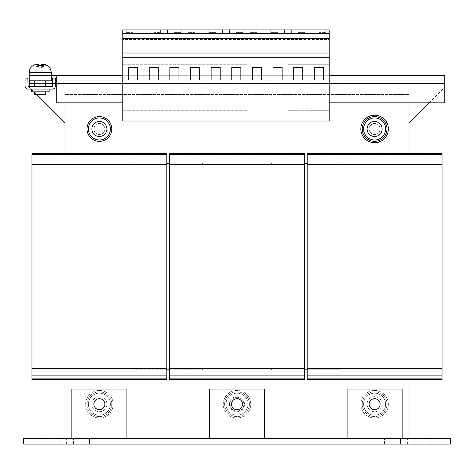 <?xml version="1.0" encoding="UTF-8"?>
<svg xmlns="http://www.w3.org/2000/svg" width="474" height="474" viewBox="0 0 474 474"><rect width="100%" height="100%" fill="white"/><g stroke="black" fill="none" stroke-linecap="round" stroke-linejoin="round"><path stroke-width="0.36" stroke-dasharray="2.37 1.78" d="M89.479 444.108L89.479 438.604L73.517 438.604L89.479 438.604L73.517 438.604L89.479 438.604L89.479 444.108L73.517 444.108L89.479 444.108L73.517 444.108L89.479 444.108L89.479 438.604L89.479 444.108M430.759 444.108L430.759 438.604L407.64 438.604L437.917 438.604L430.759 438.604L430.759 444.108L407.64 444.108L437.917 444.108L430.759 444.108L430.759 438.604L430.759 444.108M400.483 444.108L400.483 438.604L384.521 438.604L400.483 438.604L384.521 438.604L400.483 438.604L400.483 444.108L384.521 444.108L400.483 444.108L384.521 444.108L400.483 444.108L400.483 438.604L400.483 444.108M59.203 444.108L59.203 438.604L36.083 438.604L66.36 438.604L43.241 438.604L59.203 438.604L59.203 444.108L43.241 444.108L66.36 444.108L36.083 444.108L59.203 444.108L59.203 438.604L59.203 444.108M236.313 29.892L243.192 29.892L236.313 29.892M236.313 32.641L243.192 32.641L236.313 32.641M215.67 29.892L208.791 29.892L215.67 29.892M215.67 32.641L208.791 32.641L215.67 32.641M195.027 29.892L188.148 29.892L195.027 29.892M195.027 32.641L188.148 32.641L195.027 32.641M174.385 29.892L181.269 29.892L174.385 29.892M174.385 32.641L181.269 32.641L174.385 32.641M153.742 29.892L160.627 29.892L153.742 29.892M153.742 32.641L160.627 32.641L153.742 32.641M133.105 29.892L126.22 29.892L133.105 29.892M133.105 32.641L126.22 32.641L133.105 32.641M277.598 29.892L270.713 29.892L277.598 29.892M277.598 32.641L270.713 32.641L277.598 32.641M256.955 29.892L250.071 29.892L256.955 29.892M256.955 32.641L250.071 32.641L256.955 32.641M298.235 29.892L305.12 29.892L298.235 29.892M298.235 32.641L305.12 32.641L298.235 32.641M318.878 29.892L325.762 29.892L318.878 29.892M318.878 32.641L325.762 32.641L318.878 32.641M39.105 91.82L45.717 91.82L39.105 91.82M45.717 94.569L34.709 94.569M31.266 91.82L49.16 91.82M40.213 89.065L31.266 89.065L40.213 89.065M39.105 80.805L45.717 80.805L39.105 80.805M39.105 86.315L45.717 86.315L39.105 86.315M42.429 75.301L29.204 75.301L42.429 75.301M45.344 65.673L45.344 64.677L44.515 64.677L44.497 65.673L45.344 65.673L42.648 66.745L43.199 65.673L36.782 65.673L39.164 65.673L38.607 66.745L35.088 65.673L37.778 66.745L37.227 65.673M44.515 64.677L42.648 64.334M45.338 65.673L40.213 68.108L35.088 65.673L35.295 64.582M99.386 123.465A5.504 5.504 0 0 1 104.89 128.975A5.504 5.504 0 0 1 99.386 134.48A5.504 5.504 0 0 1 93.882 128.975A5.504 5.504 0 0 1 99.386 123.465A5.504 5.504 0 0 1 104.89 128.975A5.504 5.504 0 0 1 99.386 134.48A5.504 5.504 0 0 1 93.882 128.975A5.504 5.504 0 0 1 99.386 123.465M374.614 123.465A5.504 5.504 0 0 1 380.118 128.975A5.504 5.504 0 0 1 374.614 134.48A5.504 5.504 0 0 1 369.11 128.975A5.504 5.504 0 0 1 374.614 123.465A5.504 5.504 0 0 1 380.118 128.975A5.504 5.504 0 0 1 374.614 134.48A5.504 5.504 0 0 1 369.11 128.975A5.504 5.504 0 0 1 374.614 123.465M99.386 117.961A11.009 11.009 0 0 1 110.395 128.975A11.009 11.009 0 0 1 99.386 139.984A11.009 11.009 0 0 1 88.377 128.975A11.009 11.009 0 0 1 99.386 117.961M111.775 128.975A12.383 12.383 0 0 0 99.386 116.586A12.383 12.383 0 0 0 87.003 128.975A12.383 12.383 0 0 0 99.386 141.359A12.383 12.383 0 0 0 111.775 128.975M374.614 117.961A11.009 11.009 0 0 1 385.623 128.975A11.009 11.009 0 0 1 374.614 139.984A11.009 11.009 0 0 1 363.605 128.975A11.009 11.009 0 0 1 374.614 117.961M388.105 126.28A13.764 13.764 0 0 0 371.918 115.478A13.764 13.764 0 0 0 361.117 131.665A13.764 13.764 0 0 0 377.31 142.467A13.764 13.764 0 0 0 388.105 126.28M386.997 128.975A12.383 12.383 0 0 0 374.614 116.586A12.383 12.383 0 0 0 362.225 128.975A12.383 12.383 0 0 0 374.614 141.359A12.383 12.383 0 0 0 386.997 128.975M362.871 411.373A13.764 13.764 0 0 1 367.439 392.46A13.764 13.764 0 0 1 386.357 397.028A13.764 13.764 0 0 1 381.789 415.947A13.764 13.764 0 0 1 362.871 411.373A13.764 13.764 0 0 1 367.439 392.46A13.764 13.764 0 0 1 386.357 397.028A13.764 13.764 0 0 1 381.789 415.947A13.764 13.764 0 0 1 362.871 411.373M362.225 404.204A12.383 12.383 0 0 1 374.614 391.814A12.383 12.383 0 0 1 386.997 404.204A12.383 12.383 0 0 1 374.614 416.587A12.383 12.383 0 0 1 362.225 404.204A12.383 12.383 0 0 1 374.614 391.814A12.383 12.383 0 0 1 386.997 404.204A12.383 12.383 0 0 1 374.614 416.587A12.383 12.383 0 0 1 362.225 404.204M363.605 404.204A11.009 11.009 0 0 0 374.614 415.212A11.009 11.009 0 0 0 385.623 404.204A11.009 11.009 0 0 0 374.614 393.195A11.009 11.009 0 0 0 363.605 404.204A11.009 11.009 0 0 0 374.614 415.212A11.009 11.009 0 0 0 385.623 404.204A11.009 11.009 0 0 0 374.614 393.195A11.009 11.009 0 0 0 363.605 404.204M382.127 404.204A7.519 7.519 0 0 1 374.614 411.716A7.519 7.519 0 0 1 367.095 404.204A7.519 7.519 0 0 1 374.614 396.685A7.519 7.519 0 0 1 382.127 404.204M90.777 414.94A13.764 13.764 0 0 1 88.65 395.594A13.764 13.764 0 0 1 107.995 393.461A13.764 13.764 0 0 1 110.122 412.807A13.764 13.764 0 0 1 90.777 414.94A13.764 13.764 0 0 1 88.65 395.594A13.764 13.764 0 0 1 107.995 393.461A13.764 13.764 0 0 1 110.122 412.807A13.764 13.764 0 0 1 90.777 414.94M87.003 404.204A12.383 12.383 0 0 1 99.386 391.814A12.383 12.383 0 0 1 111.775 404.204A12.383 12.383 0 0 1 99.386 416.587A12.383 12.383 0 0 1 87.003 404.204A12.383 12.383 0 0 1 99.386 391.814A12.383 12.383 0 0 1 111.775 404.204A12.383 12.383 0 0 1 99.386 416.587A12.383 12.383 0 0 1 87.003 404.204M110.395 404.204A11.009 11.009 0 0 0 99.386 393.195A11.009 11.009 0 0 0 88.377 404.204A11.009 11.009 0 0 0 99.386 415.212A11.009 11.009 0 0 0 110.395 404.204A11.009 11.009 0 0 0 99.386 393.195A11.009 11.009 0 0 0 88.377 404.204A11.009 11.009 0 0 0 99.386 415.212A11.009 11.009 0 0 0 110.395 404.204M91.873 404.204A7.519 7.519 0 0 1 99.386 396.685A7.519 7.519 0 0 1 106.905 404.204A7.519 7.519 0 0 1 99.386 411.716A7.519 7.519 0 0 1 91.873 404.204M99.386 409.708A5.504 5.504 0 0 0 104.89 404.204A5.504 5.504 0 0 0 99.386 398.699A5.504 5.504 0 0 1 104.89 404.204A5.504 5.504 0 0 1 99.386 409.708A5.504 5.504 0 0 0 104.89 404.204A5.504 5.504 0 0 0 99.386 398.699A5.504 5.504 0 0 0 93.882 404.204A5.504 5.504 0 0 0 99.386 409.708A5.504 5.504 0 0 1 93.882 404.204A5.504 5.504 0 0 1 99.386 398.699A5.504 5.504 0 0 0 93.882 404.204A5.504 5.504 0 0 0 99.386 409.708M237 409.708A5.504 5.504 0 0 0 242.504 404.204A5.504 5.504 0 0 0 237 398.699A5.504 5.504 0 0 1 242.504 404.204A5.504 5.504 0 0 1 237 409.708A5.504 5.504 0 0 0 242.504 404.204A5.504 5.504 0 0 0 237 398.699A5.504 5.504 0 0 0 231.496 404.204A5.504 5.504 0 0 0 237 409.708A5.504 5.504 0 0 1 231.496 404.204A5.504 5.504 0 0 1 237 398.699A5.504 5.504 0 0 0 231.496 404.204A5.504 5.504 0 0 0 237 409.708M248.009 404.204A11.009 11.009 0 0 0 237 393.195A11.009 11.009 0 0 1 248.009 404.204A11.009 11.009 0 0 1 237 415.212A11.009 11.009 0 0 0 248.009 404.204M229.481 404.204A7.519 7.519 0 0 1 237 396.685A7.519 7.519 0 0 1 244.519 404.204A7.519 7.519 0 0 1 237 411.716A7.519 7.519 0 0 1 229.481 404.204M237 393.195A11.009 11.009 0 0 0 225.991 404.204A11.009 11.009 0 0 0 237 415.212A11.009 11.009 0 0 1 225.991 404.204A11.009 11.009 0 0 1 237 393.195M233.107 417.398A13.764 13.764 0 0 1 223.799 400.311A13.764 13.764 0 0 1 240.893 391.003A13.764 13.764 0 0 1 250.201 408.09A13.764 13.764 0 0 1 233.107 417.398A13.764 13.764 0 0 1 223.799 400.311A13.764 13.764 0 0 1 240.893 391.003A13.764 13.764 0 0 1 250.201 408.09A13.764 13.764 0 0 1 233.107 417.398M224.617 404.204A12.383 12.383 0 0 1 237 391.814A12.383 12.383 0 0 1 249.383 404.204A12.383 12.383 0 0 1 237 416.587A12.383 12.383 0 0 1 224.617 404.204A12.383 12.383 0 0 1 237 391.814A12.383 12.383 0 0 1 249.383 404.204A12.383 12.383 0 0 1 237 416.587A12.383 12.383 0 0 1 224.617 404.204M238.943 397.603A6.879 6.879 0 0 0 230.4 402.254A6.879 6.879 0 0 0 235.057 410.798A6.879 6.879 0 0 1 230.4 402.254A6.879 6.879 0 0 1 238.943 397.603A6.879 6.879 0 0 1 243.6 406.147A6.879 6.879 0 0 1 235.057 410.798A6.879 6.879 0 0 0 243.6 406.147A6.879 6.879 0 0 0 238.943 397.603M374.614 398.699A5.504 5.504 0 0 0 369.11 404.204A5.504 5.504 0 0 0 374.614 409.708A5.504 5.504 0 0 1 369.11 404.204A5.504 5.504 0 0 1 374.614 398.699A5.504 5.504 0 0 0 369.11 404.204A5.504 5.504 0 0 0 374.614 409.708A5.504 5.504 0 0 0 380.118 404.204A5.504 5.504 0 0 0 374.614 398.699A5.504 5.504 0 0 1 380.118 404.204A5.504 5.504 0 0 1 374.614 409.708A5.504 5.504 0 0 0 380.118 404.204A5.504 5.504 0 0 0 374.614 398.699M209.478 438.604L264.522 438.604L209.478 438.604L264.522 438.604L209.478 438.604L209.478 389.065L209.478 438.604L209.478 389.065L264.522 389.065L264.522 438.604M71.864 438.604L126.908 438.604L71.864 438.604L71.864 389.065L126.908 389.065L126.908 438.604M450.3 438.604L23.7 438.604L23.7 444.108L450.3 444.108L450.3 438.604M347.092 438.604L402.136 438.604L347.092 438.604L347.092 389.065L402.136 389.065L402.136 438.604M166.818 369.797L133.792 369.797L133.792 368.422L64.985 368.422L64.985 438.604L409.015 438.604L409.015 379.431M64.985 438.604L409.015 438.604M169.568 163.376L166.818 163.376M307.182 163.376L304.432 163.376M409.015 153.742L409.015 164.751L340.208 164.751L409.015 164.751L409.015 94.569L64.985 94.569L64.985 150.993L409.015 150.993L409.015 122.92L444.796 87.139L444.796 83.56L444.796 102.828L329.199 102.828L329.199 80.805L444.796 80.805L29.204 80.805L29.204 75.301L29.204 87.139L31.13 89.065M64.985 153.742L64.985 164.751L133.792 164.751L64.985 164.751L64.985 150.993L409.015 150.993M64.985 379.431L64.985 368.422L133.792 368.422L133.792 369.797L202.599 369.797L202.599 368.422L271.401 368.422L271.401 369.797L271.401 368.422L202.599 368.422L202.599 369.797L169.568 369.797M304.432 369.797L340.208 369.797L340.208 368.422L409.015 368.422L340.208 368.422L340.208 369.797L307.182 369.797M264.522 389.065L209.478 389.065L264.522 389.065M166.818 378.88L31.959 378.88L31.959 379.431L166.818 379.431L31.959 379.431L31.959 375.301L31.959 379.431L166.818 379.431L166.818 368.422L166.818 379.431L166.818 368.422L31.959 368.422L31.959 153.742L31.959 164.751L31.959 153.742L166.818 153.742L31.959 153.742L166.818 153.742L166.818 157.872L31.959 157.872L166.818 157.872L166.818 164.751L31.959 164.751L166.818 164.751L31.959 164.751L166.818 164.751L166.818 154.293L31.959 154.293M31.959 368.422L166.818 368.422L31.959 368.422L166.818 368.422L31.959 368.422L31.959 378.88M166.818 375.301L31.959 375.301L166.818 375.301M166.818 368.422L166.818 154.293M166.818 164.751L31.959 164.751M133.792 164.751L133.792 163.376L133.792 164.751M442.041 378.88L307.182 378.88L307.182 379.431L442.041 379.431L307.182 379.431L307.182 375.301L307.182 379.431L442.041 379.431L442.041 368.422L442.041 379.431L442.041 368.422L307.182 368.422L307.182 153.742L307.182 164.751L307.182 153.742L442.041 153.742L307.182 153.742L442.041 153.742L442.041 157.872L307.182 157.872L442.041 157.872L442.041 164.751L307.182 164.751L442.041 164.751L307.182 164.751L442.041 164.751L442.041 154.293L307.182 154.293M307.182 368.422L442.041 368.422L307.182 368.422L442.041 368.422L307.182 368.422L307.182 378.88M442.041 375.301L307.182 375.301L442.041 375.301M442.041 368.422L442.041 154.293M442.041 164.751L307.182 164.751M340.208 163.376L340.208 164.751L340.208 163.376M304.432 378.88L169.568 378.88L169.568 379.431L304.432 379.431L169.568 379.431L169.568 375.301L169.568 379.431L304.432 379.431L304.432 368.422L304.432 379.431L304.432 368.422L169.568 368.422L169.568 153.742L169.568 164.751L169.568 153.742L304.432 153.742L169.568 153.742L304.432 153.742L304.432 157.872L169.568 157.872L304.432 157.872L304.432 164.751L169.568 164.751L304.432 164.751L169.568 164.751L304.432 164.751L304.432 154.293L169.568 154.293M169.568 368.422L304.432 368.422L169.568 368.422L304.432 368.422L169.568 368.422L169.568 378.88M271.401 164.751L202.599 164.751L271.401 164.751L271.401 163.376L271.401 164.751M304.432 375.301L169.568 375.301L304.432 375.301M304.432 368.422L304.432 154.293M304.432 164.751L169.568 164.751M202.599 163.376L202.599 164.751L202.599 163.376M122.784 102.828L122.784 83.56L122.784 102.828L56.726 102.828L56.726 80.805L122.784 80.805L122.784 83.56L122.784 75.301L329.199 75.301L329.199 102.828M429.106 102.828L444.796 87.139L444.796 75.301L444.796 83.56L444.796 75.301L29.204 75.301M55.351 80.805L52.596 80.805M287.919 80.805L329.199 80.805L329.199 85.942L122.784 85.942L122.784 80.805L287.919 80.805M29.204 86.315L29.204 87.139L64.985 122.92L64.985 150.993M31.266 89.201L33.885 91.82M34.709 92.643L36.634 94.569M51.222 80.805L51.222 75.301M56.726 80.805L56.726 75.301L56.726 80.805M409.015 102.828L409.015 94.569L64.985 94.569L64.985 102.828M329.199 85.942L329.199 121.03L122.784 121.03L122.784 85.942M122.784 39.526L122.784 29.892L329.199 29.892L329.199 39.526L122.784 39.526L122.784 75.301M329.199 75.301L329.199 39.526M329.199 33.47L122.784 33.47M329.199 38.572L122.784 38.572M246.634 110.258L122.784 110.258L246.634 110.258M329.199 67L122.784 67M246.634 64.292L122.784 64.292L246.634 64.292M329.199 57.561L122.784 57.561M329.199 110.258L287.919 110.258L329.199 110.258M329.199 64.292L287.919 64.292L329.199 64.292M35.911 64.677L35.929 65.673M41.274 65.673L41.819 66.745L44.497 65.673M41.819 66.745L41.819 65.673M36.782 65.673L37.778 64.298M37.778 66.745L37.778 64.334M35.532 64.559L35.082 64.677M38.607 66.745L38.607 64.298M39.158 65.673L39.603 65.673M43.649 65.673L43.199 65.673M42.648 66.745L42.648 65.673M28.102 86.315L52.324 86.315L52.596 78.056L55.351 78.056L55.351 86.037A3.028 3.028 0 0 1 52.324 89.065L28.102 89.065A3.028 3.028 0 0 1 25.075 86.037L25.075 78.056L27.83 78.056L28.102 86.315M302.779 79.982L302.779 67.598L293.696 67.598L293.696 79.982L302.779 79.982M323.422 79.982L323.422 67.598L314.339 67.598L314.339 79.982L323.422 79.982M282.137 79.982L282.137 67.598L273.054 67.598L273.054 79.982L282.137 79.982M261.494 79.982L261.494 67.598L252.411 67.598L252.411 79.982L261.494 79.982M158.286 67.598L158.286 79.982L149.203 79.982L149.203 67.598L158.286 67.598M128.561 79.982L128.561 67.598L137.644 67.598L137.644 79.982L128.561 79.982M169.846 67.598L178.929 67.598L178.929 79.982L169.846 79.982L169.846 67.598M231.768 67.598L240.851 67.598L240.851 79.982L231.768 79.982L231.768 67.598M190.489 79.982L190.489 67.598L199.572 67.598L199.572 79.982L190.489 79.982M220.209 67.598L220.209 79.982L211.131 79.982L211.131 67.598L220.209 67.598M414.797 444.108L414.797 438.604L414.797 444.108M43.241 444.108L43.241 438.604L43.241 444.108M73.517 444.108L73.517 438.604L73.517 444.108M384.521 444.108L384.521 438.604L384.521 444.108M29.204 72.552L51.222 72.552M122.784 83.56L329.199 83.56M34.709 83.56L45.717 83.56M52.596 83.56L55.351 83.56M29.204 83.56L444.796 83.56M66.36 444.108L66.36 438.604M437.917 444.108L437.917 438.604M229.434 32.641L229.434 29.892M208.791 32.641L208.791 29.892M188.148 32.641L188.148 29.892M167.506 32.641L167.506 29.892M146.863 32.641L146.863 29.892M126.22 32.641L126.22 29.892M270.713 32.641L270.713 29.892M250.071 32.641L250.071 29.892M291.356 32.641L291.356 29.892M311.999 32.641L311.999 29.892M325.762 32.641L325.762 29.892M305.12 32.641L305.12 29.892M263.834 32.641L263.834 29.892M284.477 32.641L284.477 29.892M139.984 32.641L139.984 29.892M160.627 32.641L160.627 29.892M181.269 32.641L181.269 29.892M201.906 32.641L201.906 29.892M222.549 32.641L222.549 29.892M243.192 32.641L243.192 29.892M407.64 444.108L407.64 438.604M36.083 444.108L36.083 438.604"/><path stroke-width="0.71" d="M34.709 91.82L34.709 94.569L45.717 94.569L45.717 91.82M49.16 89.065L49.16 91.82L31.266 91.82L31.266 89.065M42.648 64.334L41.819 64.298L40.823 65.673M37.778 64.334L35.082 64.677L38.607 64.298L39.603 65.673L43.649 65.673L42.648 64.298L45.131 64.582C48.952 65.874 50.979 68.529 51.222 72.552L29.204 72.552C29.447 68.529 31.48 65.874 35.295 64.582M45.344 64.677L44.515 64.677M110.395 128.975A11.009 11.009 0 0 1 99.386 139.984A11.009 11.009 0 0 1 88.377 128.975A11.009 11.009 0 0 1 99.386 117.961A11.009 11.009 0 0 1 110.395 128.975M91.873 128.975A7.519 7.519 0 0 0 99.386 136.488A7.519 7.519 0 0 0 106.905 128.975A7.519 7.519 0 0 0 99.386 121.457A7.519 7.519 0 0 0 91.873 128.975M111.775 128.975A12.383 12.383 0 0 0 99.386 116.586A12.383 12.383 0 0 0 87.003 128.975A12.383 12.383 0 0 0 99.386 141.359A12.383 12.383 0 0 0 111.775 128.975M385.623 128.975A11.009 11.009 0 0 1 374.614 139.984A11.009 11.009 0 0 1 363.605 128.975A11.009 11.009 0 0 1 374.614 117.961A11.009 11.009 0 0 1 385.623 128.975M367.095 128.975A7.519 7.519 0 0 0 374.614 136.488A7.519 7.519 0 0 0 382.127 128.975A7.519 7.519 0 0 0 374.614 121.457A7.519 7.519 0 0 0 367.095 128.975M388.105 126.28A13.764 13.764 0 0 0 371.918 115.478A13.764 13.764 0 0 0 361.117 131.665A13.764 13.764 0 0 0 377.31 142.467A13.764 13.764 0 0 0 388.105 126.28M386.997 128.975A12.383 12.383 0 0 0 374.614 116.586A12.383 12.383 0 0 0 362.225 128.975A12.383 12.383 0 0 0 374.614 141.359A12.383 12.383 0 0 0 386.997 128.975M99.386 409.708A5.504 5.504 0 0 0 104.89 404.204A5.504 5.504 0 0 0 99.386 398.699A5.504 5.504 0 0 0 93.882 404.204A5.504 5.504 0 0 0 99.386 409.708M237 409.708A5.504 5.504 0 0 0 242.504 404.204A5.504 5.504 0 0 0 237 398.699A5.504 5.504 0 0 0 231.496 404.204A5.504 5.504 0 0 0 237 409.708M374.614 398.699A5.504 5.504 0 0 0 369.11 404.204A5.504 5.504 0 0 0 374.614 409.708A5.504 5.504 0 0 0 380.118 404.204A5.504 5.504 0 0 0 374.614 398.699M23.7 438.604L450.3 438.604L450.3 444.108L23.7 444.108L23.7 438.604M190.489 79.982L190.489 67.598L199.572 67.598L199.572 79.982L190.489 79.982M246.634 121.03L122.784 121.03L122.784 57.721L329.199 57.721L329.199 121.03L246.634 121.03M231.768 67.598L240.851 67.598L240.851 79.982L231.768 79.982L231.768 67.598M220.209 67.598L220.209 79.982L211.131 79.982L211.131 67.598L220.209 67.598M128.561 79.982L128.561 67.598L137.644 67.598L137.644 79.982L128.561 79.982M158.286 67.598L158.286 79.982L149.203 79.982L149.203 67.598L158.286 67.598M169.846 67.598L178.929 67.598L178.929 79.982L169.846 79.982L169.846 67.598M166.818 163.376L169.568 163.376M304.432 163.376L307.182 163.376M169.568 369.797L166.818 369.797M64.985 379.431L64.985 438.604M409.015 438.604L409.015 379.431M307.182 369.797L304.432 369.797M126.908 438.604L126.908 389.065L71.864 389.065L71.864 438.604M347.092 438.604L347.092 389.065L402.136 389.065L402.136 438.604M209.478 438.604L209.478 389.065L264.522 389.065L264.522 438.604M166.818 154.382L31.959 154.382L31.959 153.742L166.818 153.742L166.818 164.751L31.959 164.751L31.959 379.431L166.818 379.431L166.818 378.88L31.959 378.88M166.818 164.751L166.818 368.422L31.959 368.422M166.818 368.422L166.818 378.88M31.959 154.382L31.959 164.751M442.041 154.382L307.182 154.382L307.182 153.742L442.041 153.742L442.041 164.751L307.182 164.751L307.182 379.431L442.041 379.431L442.041 378.88L307.182 378.88M442.041 164.751L442.041 368.422L307.182 368.422M442.041 368.422L442.041 378.88M307.182 154.382L307.182 164.751M304.432 154.382L169.568 154.382L169.568 153.742L304.432 153.742L304.432 164.751L169.568 164.751L169.568 379.431L304.432 379.431L304.432 378.88L169.568 378.88M304.432 164.751L304.432 368.422L169.568 368.422M304.432 368.422L304.432 378.88M169.568 154.382L169.568 164.751M122.784 102.828L56.726 102.828L56.726 75.301L29.204 75.301L29.204 80.805L51.222 80.805L51.222 72.552M56.726 75.301L122.784 75.301M329.199 75.301L444.796 75.301L444.796 102.828L329.199 102.828M56.726 80.805L55.351 80.805M52.596 80.805L51.222 80.805M409.015 122.92L429.106 102.828M29.204 80.805L29.204 86.315M33.885 91.82L34.709 92.643M36.634 94.569L64.985 122.92M409.015 153.742L409.015 102.828M64.985 102.828L64.985 153.742M329.199 57.721L329.199 29.892L122.784 29.892L122.784 57.721M329.199 33.47L122.784 33.47M329.199 38.572L122.784 38.572M329.199 53.011L122.784 53.011M261.494 67.598L252.411 67.598L252.411 79.982L261.494 79.982L261.494 67.598M282.137 67.598L273.054 67.598L273.054 79.982L282.137 79.982L282.137 67.598M323.422 67.598L314.339 67.598L314.339 79.982L323.422 79.982L323.422 67.598M302.779 67.598L293.696 67.598L293.696 79.982L302.779 79.982L302.779 67.598M41.819 65.673L41.819 64.298M42.648 65.673L42.648 64.298M52.324 86.315L28.102 86.315L27.83 78.056L25.075 78.056L25.075 86.037A3.028 3.028 0 0 0 28.102 89.065L52.324 89.065A3.028 3.028 0 0 0 55.351 86.037L55.351 78.056L52.596 78.056L52.324 86.315M122.784 83.56L55.351 83.56M29.204 83.56L34.709 83.56M45.717 83.56L52.596 83.56M444.796 83.56L329.199 83.56M45.717 80.805L45.717 86.315M29.204 72.552L29.204 75.301M34.709 80.805L34.709 86.315"/></g></svg>
